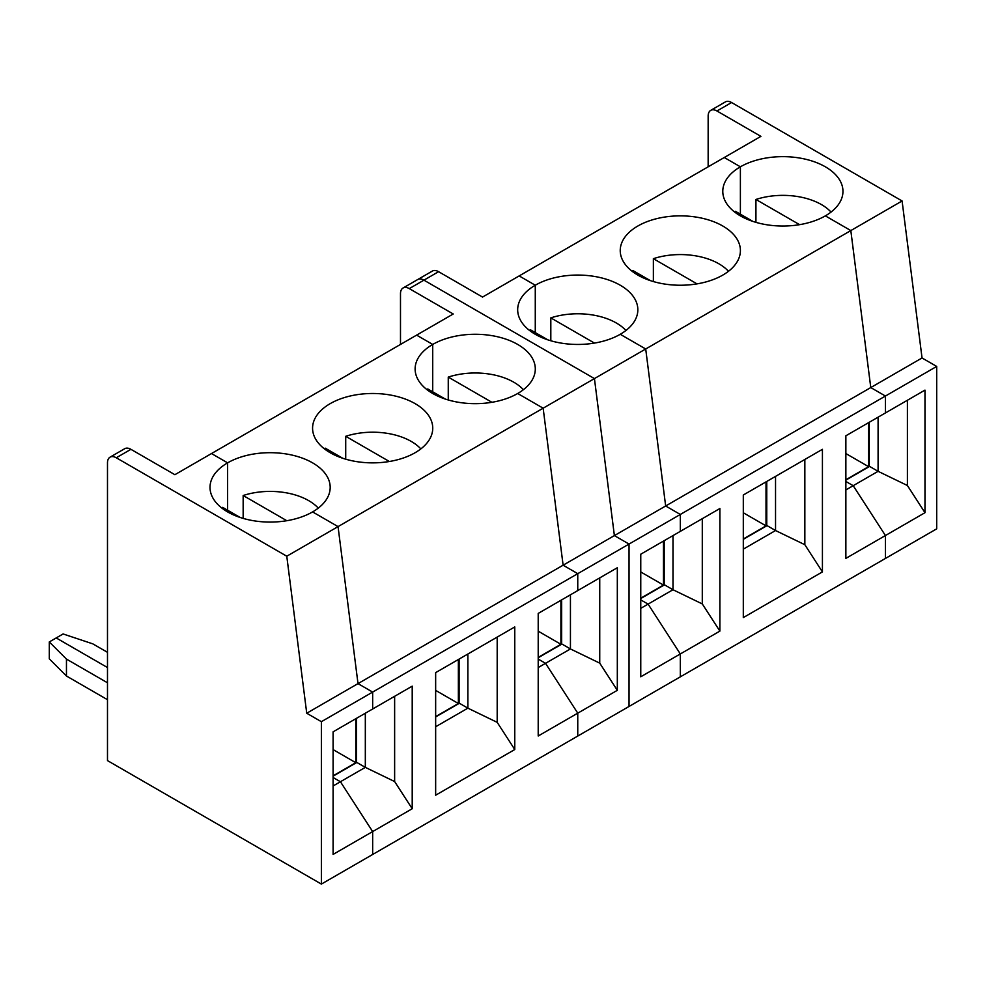<?xml version="1.0" encoding="UTF-8"?>
<svg xmlns="http://www.w3.org/2000/svg" width="986" height="986" viewBox="0 0 986 986"><rect width="100%" height="100%" fill="white"/><g stroke="black" fill="none" stroke-linecap="round" stroke-linejoin="round"><path stroke-width="1.48" d="M845.865 480.108L869.603 466.415L878.095 471.32L878.095 417.177M869.307 466.575L869.307 422.255M924.979 512.695L907.403 485.506L878.095 471.32L853.198 485.691L845.865 481.464L853.198 485.691L885.428 535.534L924.979 512.695L924.979 390.111L885.428 412.949L885.428 396.039L870.774 387.572L850.819 230.576L645.707 348.982L665.661 505.991L680.315 514.458L680.315 531.368L640.764 554.206L640.764 676.79L680.315 653.952L680.315 676.852L629.043 706.457L629.043 544.062L629.043 706.457L577.759 736.061L577.759 713.161L617.322 690.323L617.322 567.739L577.759 590.577L577.759 573.667L563.117 565.2L543.15 408.192L338.05 526.61L312.587 511.919A60.084 34.695 -0 0 0 330.187 487.38A60.084 34.695 -0 0 0 293.101 455.335A60.084 34.695 -0 0 0 227.618 462.853L211.497 453.548L174.879 474.697L130.916 449.32L116.274 457.775L286.778 556.215L306.732 713.223L321.374 721.69L577.759 573.667L563.117 565.2L543.15 408.192L517.699 393.5A60.084 34.695 0 0 0 535.299 368.961A60.084 34.695 0 0 0 498.201 336.916A60.084 34.695 0 0 0 432.718 344.434L432.718 391.799L432.718 344.434L416.61 335.129L211.497 453.548L227.618 462.853A60.084 34.695 0 0 0 210.018 487.38A60.084 34.695 0 0 0 247.104 519.437A60.084 34.695 0 0 0 312.587 511.919L338.05 526.61L358.004 683.618L372.659 692.086L372.659 708.996L412.21 686.157L412.21 808.742L394.634 781.553L365.325 767.367L340.429 781.738L333.095 777.51L340.429 781.738L372.659 831.58L372.659 854.48L577.759 736.061L577.759 713.161L538.208 736L538.208 613.415L577.759 590.577L577.759 573.667L629.043 544.062L614.389 535.595L594.435 378.587L423.931 280.16L594.435 378.587L614.389 535.595L629.043 544.062L936.7 366.435L936.7 528.841L885.428 558.446L885.428 535.534L845.865 558.372L845.865 435.787L885.428 412.949L885.428 396.039L870.774 387.572L850.819 230.576L825.356 215.872A60.084 34.695 0 0 0 842.956 191.346A60.084 34.695 0 0 0 805.858 159.288A60.084 34.695 0 0 0 740.387 166.807L740.387 214.184L740.387 166.807L724.266 157.513L519.166 275.92L535.275 285.225A60.084 34.695 0 0 0 517.675 309.764A60.084 34.695 0 0 0 554.773 341.809A60.084 34.695 0 0 0 620.243 334.291L645.707 348.982L665.661 505.991L680.315 514.458L680.315 531.368L719.879 508.529L719.879 631.114L702.291 603.925L672.994 589.739L648.085 604.11L640.764 599.882L648.085 604.11L680.315 653.952L680.315 676.852L885.428 558.446L885.428 535.534L853.198 485.691L845.865 489.931M907.403 485.506L907.403 400.267M845.865 479.775L868.58 466.661L868.58 422.686M936.7 366.435L922.046 357.967L902.091 200.971L731.587 102.532A12.436 7.173 -120 0 0 725.376 101.915L710.721 110.37A12.436 7.173 -120 0 0 708.158 116.065L708.158 166.807M902.091 200.971L850.819 230.576L825.356 215.872A60.084 34.695 -0 0 1 759.873 223.391A60.084 34.695 -0 0 1 722.787 191.346A60.084 34.695 -0 0 1 740.387 166.807L724.266 157.513L760.896 136.364L716.945 110.987A12.436 7.173 -120 0 0 710.721 110.37M755.929 222.343L755.929 199.468A54.575 31.503 180 0 1 831.05 212.076M799.572 224.66L755.929 199.468M286.778 556.215L338.05 526.61L358.004 683.618L922.046 357.967M868.58 466.661L845.865 453.56M637.831 275.082A60.084 34.695 -0 0 0 703.314 282.6A60.084 34.695 -0 0 0 740.4 250.555A60.084 34.695 -0 0 0 680.315 215.86A60.084 34.695 -0 0 0 620.231 250.555A60.084 34.695 -0 0 0 637.831 275.082M743.308 538.985L766.023 525.871L743.308 512.769M766.023 525.871L766.023 481.895M804.847 459.476L804.847 544.716L822.423 571.905L822.423 449.32L743.308 494.997L743.308 617.581L822.423 571.905M653.373 281.552L653.373 258.677A54.575 31.503 180 0 1 728.494 271.286M632.137 271.286A54.575 31.503 180 0 1 632.864 270.521L650.353 280.616M804.847 544.716L775.538 530.53L775.538 476.386M766.751 525.784L766.751 481.464M734.693 212.076A54.575 31.503 180 0 1 735.42 211.312L752.91 221.406M743.308 549.14L775.538 530.53L767.046 525.624L743.308 539.317M697.016 283.869L653.373 258.677M403.064 287.998A12.436 7.173 -120 0 1 409.276 288.615L453.227 313.992L416.61 335.129L432.718 344.434A60.084 34.695 -0 0 0 415.118 368.961A60.084 34.695 -0 0 0 452.217 401.019A60.084 34.695 -0 0 0 517.699 393.5L543.15 408.192L594.435 378.587L645.707 348.982L620.243 334.291A60.084 34.695 -0 0 0 637.843 309.764A60.084 34.695 -0 0 0 600.757 277.707A60.084 34.695 -0 0 0 535.275 285.225L535.275 332.602L535.275 285.225L519.166 275.92L482.536 297.069L438.585 271.692A12.436 7.173 -120 0 0 432.361 271.076L403.064 287.998A12.436 7.173 -120 0 0 400.489 293.692L400.489 344.434M640.764 608.337L648.085 604.11L680.315 653.952L719.879 631.114M640.764 598.194L663.467 585.08L640.764 571.966M663.467 585.08L663.467 541.092M702.291 603.925L702.291 518.685M550.817 340.762L550.817 317.886A54.575 31.503 180 0 1 625.937 330.483M640.764 598.527L664.49 584.834L672.994 589.739L672.994 535.595M664.207 584.994L664.207 540.673M594.459 343.079L550.817 317.886M409.276 288.615L423.931 280.16A12.436 7.173 -120 0 0 417.719 279.543A12.436 7.173 -120 0 1 423.931 280.16L438.585 271.692M529.581 330.483A54.575 31.503 180 0 1 530.308 329.731L547.797 339.825M538.208 657.736L561.946 644.043L570.438 648.948L570.438 594.804M561.65 644.203L561.65 599.882M617.322 690.323L599.735 663.134L570.438 648.948L545.529 663.319L538.208 659.092L545.529 663.319L577.759 713.161L545.529 663.319L538.208 667.547M599.735 663.134L599.735 577.895M538.208 657.403L560.911 644.289L560.911 600.301M448.26 399.971L448.26 377.096A54.575 31.503 180 0 1 523.381 389.692M491.903 402.288L448.26 377.096M560.911 644.289L538.208 631.176M330.174 452.71A60.084 34.695 -0 0 0 395.645 460.228A60.084 34.695 -0 0 0 432.743 428.17A60.084 34.695 -0 0 0 372.659 393.488A60.084 34.695 -0 0 0 312.574 428.17A60.084 34.695 -0 0 0 330.174 452.71M435.652 716.612L458.367 703.499L435.652 690.385M458.367 703.499L458.367 659.511M497.19 637.104L497.19 722.344L514.766 749.533L514.766 626.948L435.652 672.625L435.652 795.209L514.766 749.533M345.716 459.18L345.716 436.305A54.575 31.503 180 0 1 420.837 448.901M324.48 448.901A54.575 31.503 180 0 1 325.207 448.149L342.697 458.243M497.19 722.344L467.882 708.158L467.882 654.014M459.094 703.412L459.094 659.092M427.037 389.692A54.575 31.503 180 0 1 427.751 388.94L445.241 399.034M435.652 726.756L467.882 708.158L459.39 703.252L435.652 716.945M389.347 461.497L345.716 436.305M306.732 713.223L358.004 683.618L372.659 692.086L372.659 708.996L333.095 731.834L333.095 854.418L412.21 808.742M227.618 510.218L227.618 462.853L227.618 510.218M107.486 652.325L92.832 643.87L63.104 633.961L56.202 637.942L107.486 667.547L56.202 637.942L49.3 641.935L66.456 659.092L107.486 682.78M333.095 775.822L355.81 762.708L333.095 749.594M355.81 762.708L355.81 718.72M394.634 781.553L394.634 696.313M243.16 518.389L243.16 495.514A54.575 31.503 180 0 1 318.281 508.11M333.095 776.155L356.833 762.461L365.325 767.367L365.325 713.223M356.538 762.622L356.538 718.301M286.803 520.707L243.16 495.514M333.095 785.965L340.429 781.738L372.659 831.58L372.659 854.48L321.374 884.085L107.486 760.6L107.486 462.853A12.436 7.173 -120 0 1 110.05 457.159A12.436 7.173 -120 0 1 116.274 457.775M321.374 721.69L321.374 884.085M130.916 449.32A12.436 7.173 -120 0 0 124.704 448.704L110.05 457.159M107.486 699.69L66.456 676.014L49.3 658.858L49.3 641.935M66.456 676.014L66.456 659.092M221.924 508.11A54.575 31.503 180 0 1 222.651 507.359L240.14 517.453M716.945 110.987L731.587 102.532"/></g></svg>
